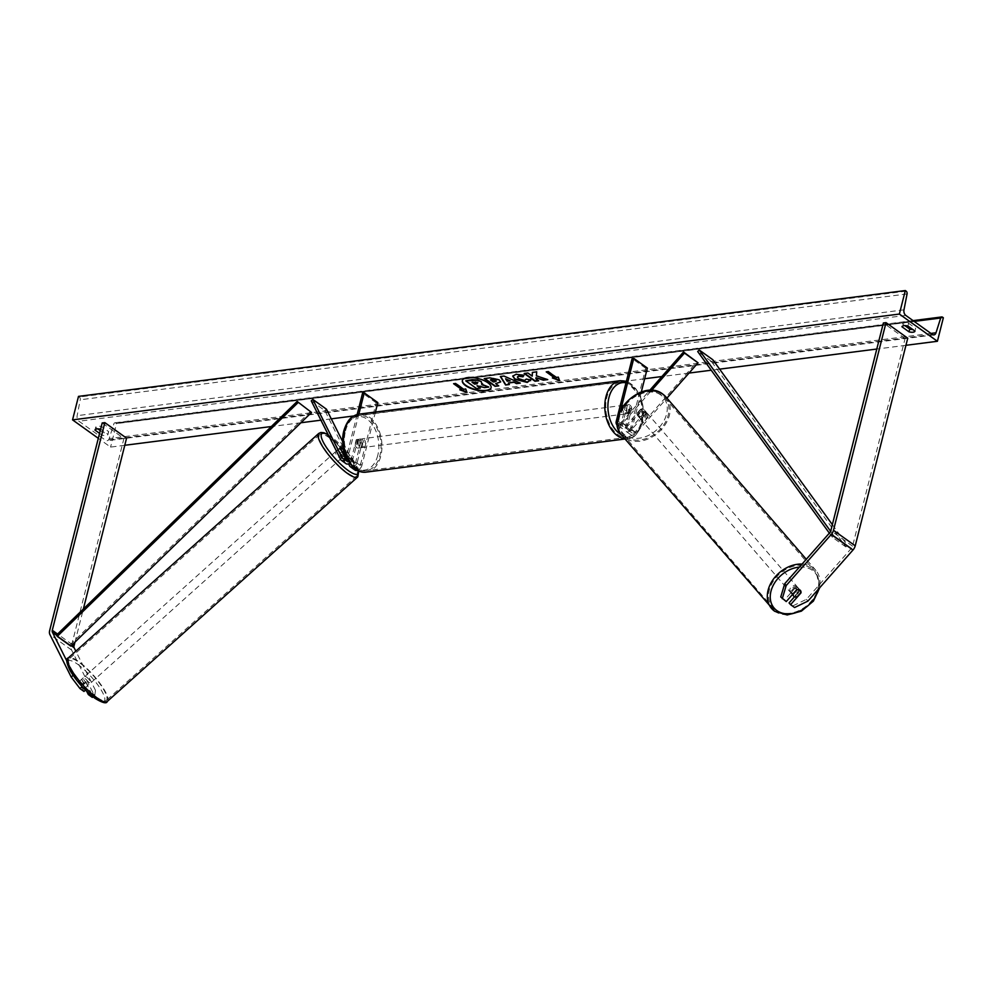 <?xml version="1.0" encoding="UTF-8"?>
<svg xmlns="http://www.w3.org/2000/svg" width="993" height="993" viewBox="0 0 993 993"><rect width="100%" height="100%" fill="white"/><g stroke="black" fill="none" stroke-linecap="round" stroke-linejoin="round"><path stroke-width="0.74" stroke-dasharray="4.96 3.72" d="M345.192 458.096L346.805 461.335A3.078 1.998 -54.4 0 0 347.24 461.844A3.078 1.998 -54.4 0 0 349.561 461.584A3.078 1.998 -54.4 0 0 351.348 459.039L356.202 439.849A4.394 2.855 -97.3 0 1 357.219 439.402A4.394 2.855 -97.3 0 1 360.546 442.965L355.693 462.155A3.078 1.998 125.6 0 1 353.905 464.687A3.078 1.998 125.6 0 1 351.584 464.947A3.078 1.998 125.6 0 1 351.162 464.439L344.348 450.859L342.771 452.274L344.41 455.564M345.961 463.632A5.275 3.426 -54.4 0 1 345.229 462.75L338.414 449.171A4.394 1.08 -131.9 0 1 338.476 449.084A4.394 1.08 -131.9 0 1 340.04 449.63A4.394 1.08 -131.9 0 1 342.771 452.274M375.428 412.045L361.961 465.245L357.343 461.944A5.275 3.426 125.6 0 1 352.937 466.971M361.961 465.245A5.275 3.426 125.6 0 1 357.468 470.31M354.923 470.049A5.275 3.426 125.6 0 1 354.191 469.168L324.835 410.581L311.256 400.862M377.824 402.587L376.161 402.798L360.31 465.456A3.078 1.998 125.6 0 1 358.523 468.001A3.078 1.998 125.6 0 1 356.202 468.262A3.078 1.998 125.6 0 1 355.779 467.74L342.796 441.835M326.424 409.166L324.835 410.581M357.157 414.515L346.731 455.737A3.078 1.998 125.6 0 1 346.197 456.966M358.845 414.168L348.382 455.526A5.275 3.426 125.6 0 1 346.88 458.443M345.527 457.798L348.58 463.868M376.161 402.798L362.582 393.067M357.343 461.944L362.197 442.754A4.394 2.855 82.7 0 0 358.87 439.191A4.394 2.855 82.7 0 0 357.852 439.638L352.999 458.828L348.382 455.526M349.759 463.297A5.275 3.426 -54.4 0 0 352.999 458.828M360.546 442.965L362.197 442.754M340.003 447.744L338.414 449.171M356.202 439.849L357.852 439.638M73.072 675.364L73.73 674.768L82.531 686.324L86.528 689.179L81.6 679.349A4.394 1.08 -131.9 0 1 81.662 679.274A4.394 1.08 -131.9 0 1 83.226 679.82A4.394 1.08 -131.9 0 1 85.944 682.464L83.412 684.736L86.739 691.389M83.983 691.451L79.068 681.632A4.394 1.08 -131.9 0 1 79.13 681.546A4.394 1.08 -131.9 0 1 80.694 682.092A4.394 1.08 -131.9 0 1 83.412 684.736M92.97 696.825L94.856 695.137L90.872 692.282L89.271 693.722M94.856 695.137L95.465 690.321L92.92 692.593L71.595 650.03A7.025 4.568 125.6 0 1 71.384 646.158L123.926 438.521L102.192 422.956M95.465 690.321L75.84 651.16M126.57 438.174L123.926 438.521M74.971 642.111L83.338 609.044M73.73 674.768L66.879 661.09M85.944 682.464L90.872 692.282M86.528 689.179L85.46 690.135M92.92 692.593L92.324 697.409M81.6 679.349L79.068 681.632M780.746 596.954L784.731 599.809L795.12 588.03L796.634 589.792M795.12 588.03A4.394 3.302 -40.8 0 1 798.446 588.278A4.394 3.302 -40.8 0 1 798.881 588.675A4.394 3.302 -40.8 0 1 799.464 591.145L794.499 596.768M794.586 607.53L789.075 602.925M793.059 605.78L806.428 599.325L851.435 548.273A3.513 2.284 -54.4 0 0 852.565 546.175L905.107 338.539L907.751 338.191M806.428 599.325L807.942 601.088M905.107 338.539L883.385 322.973M784.731 599.809L786.245 601.572M799.464 591.145L800.755 592.647M640.547 409.277L626.186 425.575A3.078 1.998 125.6 0 1 623.07 426.543A3.078 1.998 125.6 0 1 622.549 424.334L627.402 405.144A4.394 2.855 -97.3 0 1 628.42 404.685A4.394 2.855 -97.3 0 1 631.747 408.247L626.893 427.449A3.078 1.998 -54.4 0 0 627.415 429.646A3.078 1.998 -54.4 0 0 630.53 428.678L644.891 412.393A4.394 3.302 139.2 0 0 644.32 409.923A4.394 3.302 139.2 0 0 643.874 409.526A4.394 3.302 139.2 0 0 640.547 409.277L641.503 410.382A4.394 3.302 -40.8 0 1 644.829 410.618A4.394 3.302 -40.8 0 1 645.264 411.028A4.394 3.302 -40.8 0 1 645.847 413.485L631.486 429.783A5.275 3.426 -54.4 0 1 626.136 431.434A5.275 3.426 -54.4 0 1 625.242 427.66L630.096 408.458A4.394 2.855 82.7 0 0 626.769 404.896A4.394 2.855 82.7 0 0 625.751 405.355L620.886 424.545L616.268 421.243M647.362 368.08L645.711 368.291L629.86 430.962A5.275 3.426 -54.4 0 0 630.754 434.735A5.275 3.426 -54.4 0 0 636.103 433.085L666.924 398.119M641.304 392.061L631.511 430.751A3.078 1.998 -54.4 0 0 632.032 432.948A3.078 1.998 -54.4 0 0 635.148 431.992L697.111 361.713M617.423 425.178A5.275 3.426 -54.4 0 0 622.512 423.366L651.495 390.497M620.935 409.128L617.931 421.032A3.078 1.998 -54.4 0 0 618.453 423.229A3.078 1.998 -54.4 0 0 621.568 422.261L649.571 390.497M620.886 424.545A5.275 3.426 125.6 0 0 621.792 428.318A5.275 3.426 125.6 0 0 627.129 426.667L641.503 410.382M645.711 368.291L632.131 358.572M631.747 408.247L630.096 408.458M644.891 412.393L645.847 413.485M627.402 405.144L625.751 405.355M358.969 447.917L360.385 442.319L362.371 442.071A4.394 2.855 -97.3 0 1 362.482 445.447A4.394 2.855 -97.3 0 1 360.956 447.657L358.969 447.917A4.394 2.855 82.7 0 1 358.336 448.116L361.638 447.694A4.394 2.855 82.7 0 0 363.798 445.274A4.394 2.855 82.7 0 0 363.289 440.88A4.394 2.855 82.7 0 0 360.533 438.98A4.394 2.855 82.7 0 0 358.374 441.389A4.394 2.855 82.7 0 0 358.895 445.795A4.394 2.855 82.7 0 0 361.638 447.694M357.157 444.938A4.394 2.855 -97.3 0 1 357.046 441.562A4.394 2.855 -97.3 0 1 358.572 439.34L356.586 439.601L355.171 445.199L357.157 444.938L358.572 439.34M355.171 445.199A4.394 2.855 82.7 0 0 358.336 448.116M622.959 407.527A4.394 2.855 82.7 0 0 623.48 411.921A4.394 2.855 82.7 0 0 626.235 413.833A4.394 2.855 82.7 0 0 628.383 411.412A4.394 2.855 82.7 0 0 627.874 407.018A4.394 2.855 82.7 0 0 625.118 405.107A4.394 2.855 82.7 0 0 622.959 407.527M630.17 413.2L631.585 407.614L629.599 407.862A4.394 2.855 -97.3 0 1 629.711 411.251A4.394 2.855 -97.3 0 1 628.184 413.46L630.17 413.2A4.394 2.855 82.7 0 1 629.537 413.411A4.394 2.855 82.7 0 1 626.372 410.481L624.386 410.742A4.394 2.855 -97.3 0 1 624.274 407.353A4.394 2.855 -97.3 0 1 625.801 405.144L627.787 404.883L626.372 410.481M631.585 407.614A4.394 2.855 82.7 0 0 628.42 404.685A4.394 2.855 82.7 0 0 627.787 404.883M360.385 442.319A4.394 2.855 82.7 0 0 357.219 439.402A4.394 2.855 82.7 0 0 356.586 439.601M360.956 447.657L362.371 442.071M628.184 413.46L629.599 407.862M625.801 405.144L624.386 410.742M621.308 407.738A4.394 2.855 82.7 0 0 621.817 412.145A4.394 2.855 82.7 0 0 624.572 414.044A4.394 2.855 82.7 0 0 626.732 411.623A4.394 2.855 82.7 0 0 626.211 407.229A4.394 2.855 82.7 0 0 623.455 405.33A4.394 2.855 82.7 0 0 621.308 407.738M365.461 445.063A4.394 2.855 -97.3 0 1 363.301 447.483A4.394 2.855 -97.3 0 1 360.546 445.584A4.394 2.855 -97.3 0 1 360.025 441.177A4.394 2.855 -97.3 0 1 362.184 438.769A4.394 2.855 -97.3 0 1 364.94 440.669A4.394 2.855 -97.3 0 1 365.461 445.063M345.539 430.813A27.804 18.11 -97.3 0 1 359.205 415.533A27.804 18.11 -97.3 0 1 376.645 427.573A27.804 18.11 -97.3 0 1 379.934 455.427A27.804 18.11 -97.3 0 1 366.268 470.707A27.804 18.11 -97.3 0 1 348.828 458.679A27.804 18.11 -97.3 0 1 345.539 430.813M641.217 421.988A27.804 18.11 82.7 0 0 637.928 394.134A27.804 18.11 82.7 0 0 620.488 382.094A27.804 18.11 82.7 0 0 606.822 397.374A27.804 18.11 82.7 0 0 610.112 425.227A27.804 18.11 82.7 0 0 627.551 437.268A27.804 18.11 82.7 0 0 641.217 421.988M85.832 681.67L82.99 684.227A4.394 1.08 48.1 0 0 80.694 682.092A4.394 1.08 48.1 0 0 79.179 681.508L81.128 685.406A4.394 1.08 48.1 0 0 83.424 687.553A4.394 1.08 48.1 0 0 84.939 688.124L87.794 685.567A4.394 1.08 48.1 0 0 87.843 685.53A4.394 1.08 48.1 0 0 85.832 681.67L87.794 685.567L89.109 684.4A4.394 1.08 48.1 0 0 88.104 681.794A4.394 1.08 48.1 0 0 84.815 678.393A4.394 1.08 48.1 0 0 83.251 677.859A4.394 1.08 48.1 0 0 84.256 680.453A4.394 1.08 48.1 0 0 87.545 683.854A4.394 1.08 48.1 0 0 89.109 684.4M341.195 456.507A4.394 1.08 48.1 0 0 342.759 457.053A4.394 1.08 48.1 0 0 341.753 454.446A4.394 1.08 48.1 0 0 338.464 451.058A4.394 1.08 48.1 0 0 336.9 450.512A4.394 1.08 48.1 0 0 337.905 453.106A4.394 1.08 48.1 0 0 341.195 456.507M343.926 450.35L342.026 452.051L343.975 455.948A4.394 1.08 48.1 0 0 344.025 455.911A4.394 1.08 48.1 0 0 342.026 452.051M345.316 454.757L345.874 454.248A4.394 1.08 48.1 0 1 345.08 454.111M341.952 451.629L340.165 453.23L338.216 449.332A4.394 1.08 48.1 0 0 338.166 449.37A4.394 1.08 48.1 0 0 340.165 453.23M338.216 449.332L340.028 447.719M344.037 450.574L345.874 454.248M82.99 684.227L84.939 688.124M82.034 678.951A4.394 1.08 48.1 0 0 81.985 678.989A4.394 1.08 48.1 0 0 83.983 682.849L82.034 678.951L79.179 681.508M81.128 685.406L83.983 682.849M339.606 457.934A4.394 1.08 48.1 0 0 341.17 458.468A4.394 1.08 48.1 0 0 340.165 455.874A4.394 1.08 48.1 0 0 336.875 452.473A4.394 1.08 48.1 0 0 335.311 451.927A4.394 1.08 48.1 0 0 336.317 454.533A4.394 1.08 48.1 0 0 339.606 457.934M86.403 676.978A4.394 1.08 -131.9 0 1 89.693 680.379A4.394 1.08 -131.9 0 1 90.698 682.973A4.394 1.08 -131.9 0 1 89.134 682.427A4.394 1.08 -131.9 0 1 85.845 679.038A4.394 1.08 -131.9 0 1 84.839 676.432A4.394 1.08 -131.9 0 1 86.403 676.978M96.42 696.974A27.804 6.852 -131.9 0 1 75.567 675.476A27.804 6.852 -131.9 0 1 69.2 658.992A27.804 6.852 -131.9 0 1 79.117 662.43A27.804 6.852 -131.9 0 1 99.97 683.941A27.804 6.852 -131.9 0 1 106.325 700.413A27.804 6.852 -131.9 0 1 96.42 696.974M329.589 437.938A27.804 6.852 48.1 0 0 319.684 434.5A27.804 6.852 48.1 0 0 326.039 450.971A27.804 6.852 48.1 0 0 346.892 472.469A27.804 6.852 48.1 0 0 356.797 475.908A27.804 6.852 48.1 0 0 350.442 459.436A27.804 6.852 48.1 0 0 329.589 437.938M491.138 387.63A14.821 5.821 -165.8 0 0 491.187 387.431A14.821 5.821 -165.8 0 0 483.641 379.971A14.821 5.821 -165.8 0 0 467.666 377.241A14.821 5.821 -165.8 0 0 462.465 380.17A14.821 5.821 -165.8 0 0 462.428 380.369M904.834 325.605L902.649 324.053A5.486 2.16 14.2 0 1 902.662 324.003A5.486 2.16 14.2 0 1 908.607 323.284L915.67 328.335L914.975 331.079L915.658 328.385A5.486 2.16 14.2 0 1 913.734 329.465A5.486 2.16 14.2 0 1 912.79 329.527M100.256 430.614L102.726 432.389A5.486 2.16 -165.8 0 0 106.748 432.749A5.486 2.16 -165.8 0 0 108.671 431.67L107.989 434.363L100.926 429.311A5.486 2.16 -165.8 0 0 100.603 429.237M99.561 433.358L102.031 435.133A5.486 2.16 -165.8 0 0 106.052 435.493A5.486 2.16 -165.8 0 0 107.976 434.413A5.486 2.16 -165.8 0 0 107.989 434.363M107.976 434.413L108.671 431.67A5.486 2.16 -165.8 0 0 108.684 431.62L101.621 426.568A5.486 2.16 -165.8 0 0 95.676 427.288A5.486 2.16 -165.8 0 0 95.663 427.338L97.848 428.889M124.77 445.286L110.571 447.098L98.307 438.323M905.964 345.303L876.782 349.039M719.627 369.148L711.236 370.228M689.018 373.07L661.884 376.533M644.668 378.743L626.434 381.076M625.95 381.138L353.682 415.98M331.277 418.847L320.938 420.176M300.916 422.745L271.325 426.531M78.497 396.381L79.341 396.989A2.197 1.427 -97.3 0 1 80.234 399.769L77.156 415.657A4.394 2.855 82.7 0 0 78.944 421.218L105.568 440.271A4.394 2.855 82.7 0 0 107.107 440.718A4.394 2.855 82.7 0 0 109.193 438.596L113.86 423.837A2.197 1.427 -97.3 0 1 114.903 422.77A2.197 1.427 -97.3 0 1 115.672 422.993L116.516 423.601L110.571 447.098M943.35 317.772L116.516 423.601M95.663 427.338L94.993 429.994M102.726 432.389L102.031 435.133M101.621 426.568L100.926 429.311M908.607 323.284L907.912 326.027M480.401 387.779L476.727 388.251L465.829 380.456M484.572 387.618L478.713 385.21L477.546 385.743M484.671 387.233L488.916 386.687M482.586 383.782L482.263 384.477M453.702 383.323L455.588 383.459M466.797 391.962L465.816 388.648L463.843 388.896L455.688 383.075M461.857 389.157L460.628 389.69M546.758 371.792L548.297 371.221L556.44 377.055L558.426 376.794L559.58 380.604M553.238 377.836L552.369 377.948M552.468 377.563L554.454 377.303M546.92 379.338L536.481 375.453L536.716 371.854M538.231 380.456L535.972 378.37L536.083 377.328M532.322 375.764L527.904 372.611L524.689 373.393M536.816 371.469L532.447 372.4M490.53 379.525L493.31 381.97M493.409 381.585L495.147 381.362L495.83 380.083M484.783 378.507L490.008 377.452L499.318 379.487L500.683 381.759M495.768 383.273L498.771 385.88M512.798 375.937L516.186 373.927L523.969 375.217M517.465 376.893L518.607 378.358L524.701 380.046L526.364 378.718L530.647 379.922M530.746 379.525L530.659 380.468M505.698 378.432L507.187 381.213M507.286 380.815L510.241 380.443M508.49 382.628L509.384 384.527M500.422 376.111L503.836 376.062M503.935 375.664L520.307 383.124M520.406 382.739L519.624 382.839M477.707 382.603L477.161 383.41L477.807 382.218L474.53 381.548L472.569 382.181M797.491 587.186A4.394 3.302 139.2 0 0 792.166 588.228A4.394 3.302 139.2 0 0 791.284 593.33A4.394 3.302 139.2 0 0 791.731 593.727A4.394 3.302 139.2 0 0 797.056 592.684A4.394 3.302 139.2 0 0 797.938 587.583A4.394 3.302 139.2 0 0 797.491 587.186M792.898 594.025L791.409 592.312L795.53 587.633A4.394 3.302 139.2 0 0 791.409 592.312M795.53 587.633L797.23 589.606M645.773 411.723A4.394 3.302 139.2 0 0 640.448 412.765A4.394 3.302 139.2 0 0 639.566 417.867A4.394 3.302 139.2 0 0 640.001 418.264A4.394 3.302 139.2 0 0 645.338 417.221A4.394 3.302 139.2 0 0 646.207 412.12A4.394 3.302 139.2 0 0 645.773 411.723M646.095 413.138L641.975 417.817A4.394 3.302 139.2 0 0 646.095 413.138L644.953 411.822A4.394 3.302 139.2 0 0 644.32 409.923A4.394 3.302 139.2 0 0 643.874 409.526A4.394 3.302 139.2 0 0 641.155 409.104L642.285 410.419A4.394 3.302 139.2 0 0 638.164 415.086L642.285 410.419M639.566 417.867L637.667 415.67A4.394 3.302 139.2 0 1 637.034 413.771L638.164 415.086M637.667 415.67A4.394 3.302 139.2 0 0 638.102 416.067A4.394 3.302 139.2 0 0 640.833 416.501L641.975 417.817M637.034 413.771L641.155 409.104M644.953 411.822L640.833 416.501M801.041 592.324L799.328 590.351L795.207 595.03A4.394 3.302 139.2 0 0 799.328 590.351M795.207 595.03L796.92 597.004M646.728 412.815A4.394 3.302 139.2 0 0 641.391 413.858A4.394 3.302 139.2 0 0 640.51 418.959A4.394 3.302 139.2 0 0 640.957 419.356A4.394 3.302 139.2 0 0 646.282 418.314A4.394 3.302 139.2 0 0 647.163 413.212A4.394 3.302 139.2 0 0 646.728 412.815M790.776 592.635A4.394 3.302 -40.8 0 1 790.341 592.238A4.394 3.302 -40.8 0 1 791.21 587.124A4.394 3.302 -40.8 0 1 796.547 586.081A4.394 3.302 -40.8 0 1 796.982 586.491A4.394 3.302 -40.8 0 1 796.113 591.592A4.394 3.302 -40.8 0 1 790.776 592.635M811.926 568.641A27.804 20.89 -40.8 0 1 814.694 571.174A27.804 20.89 -40.8 0 1 809.158 603.471A27.804 20.89 -40.8 0 1 775.396 610.074A27.804 20.89 -40.8 0 1 772.628 607.542A27.804 20.89 -40.8 0 1 778.164 575.245A27.804 20.89 -40.8 0 1 811.926 568.641M625.578 436.808A27.804 20.89 139.2 0 0 659.327 430.205A27.804 20.89 139.2 0 0 664.876 397.895A27.804 20.89 139.2 0 0 662.095 395.375A27.804 20.89 139.2 0 0 628.346 401.979A27.804 20.89 139.2 0 0 622.797 434.276A27.804 20.89 139.2 0 0 625.578 436.808M71.26 645.698L56.477 635.123L70.056 644.842L310.747 411.164M70.056 644.842L70.838 646.12M832.357 524.639L847.364 545.356L833.785 535.637L830.62 531.267M847.364 545.356L845.875 546.92L711.286 361.278L712.788 359.714M711.286 361.278L697.707 351.559M845.875 546.92L832.283 537.201L829.341 533.129M833.785 535.637L832.283 537.201M354.191 469.168L349.573 465.866M355.779 467.74L351.162 464.439M360.31 465.456L355.693 462.155M345.229 462.75L340.611 459.449M346.805 461.335L343.243 458.778M351.348 459.039L346.731 455.737M71.384 646.158L49.65 630.605M72.365 644.631L57.582 634.043M71.595 650.03L49.873 634.477M852.565 546.175L830.843 530.622M851.435 548.273L829.714 532.72M629.86 430.962L625.242 427.66M636.103 433.085L631.486 429.783M631.511 430.751L626.893 427.449M635.148 431.992L630.53 428.678M627.129 426.667L622.512 423.366M626.186 425.575L621.568 422.261M622.549 424.334L617.931 421.032M377.787 455.291A27.022 17.589 -97.3 0 1 354.998 467.418A27.022 17.589 -97.3 0 1 344.385 431.372A27.022 17.589 -97.3 0 1 367.187 419.245A27.022 17.589 -97.3 0 1 377.787 455.291M366.454 472.097A29.219 19.016 82.7 0 0 380.803 456.048A29.219 19.016 82.7 0 0 377.352 426.791A29.219 19.016 82.7 0 0 359.032 414.143M621.27 434.624A27.022 17.589 82.7 0 0 642.372 421.429A27.022 17.589 82.7 0 0 626 382.801M620.315 380.704A29.219 19.016 -97.3 0 1 638.636 393.34A29.219 19.016 -97.3 0 1 642.086 422.608A29.219 19.016 -97.3 0 1 627.725 438.658A29.219 19.016 -97.3 0 1 624.758 438.683M77.777 664.342A27.022 6.653 -131.9 0 1 102.887 693.089A27.022 6.653 -131.9 0 1 94.583 697.905A27.022 6.653 -131.9 0 1 69.473 669.17A27.022 6.653 -131.9 0 1 77.777 664.342M107.269 701.455A29.219 7.199 48.1 0 0 100.578 684.152A29.219 7.199 48.1 0 0 78.683 661.561A29.219 7.199 48.1 0 0 68.269 657.949M358.399 470.769A27.022 6.653 48.1 0 0 331.426 437.007A27.022 6.653 48.1 0 0 328.373 435.021M318.741 433.444A29.219 7.199 -131.9 0 1 329.155 437.057A29.219 7.199 -131.9 0 1 351.063 459.647A29.219 7.199 -131.9 0 1 357.741 476.95M905.777 315.402L78.944 421.218M932.39 334.455L105.568 440.271M906.162 291.16L79.341 396.989M942.506 317.164L115.672 422.993M914.168 321.409L113.86 423.837M930.95 333.412L109.193 438.596M903.978 309.828L77.156 415.657M907.068 293.94L80.234 399.769M799.377 567.127A27.022 20.294 -40.8 0 1 812.348 570.33A27.022 20.294 -40.8 0 1 818.344 589.283M774.478 611.117A29.219 21.945 139.2 0 0 809.94 604.178A29.219 21.945 139.2 0 0 815.762 570.255A29.219 21.945 139.2 0 0 812.845 567.599A29.219 21.945 139.2 0 0 802.059 564.074M660.63 394.866A27.022 20.294 139.2 0 0 626.186 403.034A27.022 20.294 139.2 0 0 625.143 435.12A27.022 20.294 139.2 0 0 659.6 426.953A27.022 20.294 139.2 0 0 660.63 394.866M665.931 396.977A29.219 21.945 -40.8 0 1 660.109 430.912A29.219 21.945 -40.8 0 1 624.647 437.851A29.219 21.945 -40.8 0 1 621.742 435.195M356.202 468.262L351.584 464.947M347.24 461.844L342.622 458.53M340.065 447.669L338.476 449.084M360.533 438.98L358.87 439.191M81.662 679.274L79.13 681.546M798.881 588.675L797.938 587.583M630.754 434.735L626.136 431.434M632.032 432.948L627.415 429.646M623.07 426.543L618.453 423.229M621.792 428.318L617.435 425.203M646.207 412.12L645.264 411.028M625.118 405.107L626.769 404.896M625.031 439.005L627.725 438.658C633.286 439.266 638.325 433.78 642.856 422.174L641.056 397.026L626.384 381.275M626.235 413.833L629.537 413.411M624.572 414.044L363.301 447.483M620.488 382.094L359.205 415.533M627.551 437.268L366.268 470.707M623.455 405.33L362.184 438.769M358.796 470.943L348.394 453.466L328.236 434.735M342.759 457.053L344.025 455.911M336.9 450.512L338.166 449.37M81.985 678.989L83.251 677.859M341.17 458.468L90.698 682.973M319.684 434.5L69.2 658.992M356.797 475.908L106.325 700.413M335.311 451.927L84.839 676.432M913.063 320.615L114.903 422.77M933.941 334.889L107.107 440.718M95.676 427.288L94.98 430.031M792.389 594.596L791.284 593.33M819.746 587.695L815.762 570.255L806.279 559.282M640.51 418.959L790.341 592.238M664.876 397.895L814.694 571.174M622.797 434.276L772.628 607.542M647.163 413.212L796.982 586.491"/><path stroke-width="1.49" d="M344 450.45A4.394 1.08 48.1 0 0 341.629 448.215A4.394 1.08 48.1 0 0 340.065 447.669A4.394 1.08 48.1 0 0 340.003 447.744L345.192 458.096M352.937 466.971A5.275 3.426 125.6 0 1 350.306 466.735A5.275 3.426 125.6 0 1 349.573 465.866L348.58 463.868M357.468 470.31A5.275 3.426 125.6 0 1 354.923 470.049L350.306 466.735M342.796 441.835L326.424 409.166L312.845 399.434L311.256 400.862L340.611 459.449A5.275 3.426 125.6 0 0 341.344 460.318A5.275 3.426 125.6 0 0 346.88 458.443M346.197 456.966A3.078 1.998 125.6 0 1 342.622 458.53A3.078 1.998 125.6 0 1 342.188 458.021L312.845 399.434M375.428 412.045L377.824 402.587L364.232 392.856L362.582 393.067L357.157 414.515M364.232 392.856L358.845 414.168M344.41 455.564L345.527 457.798M341.344 460.318L345.961 463.632A5.275 3.426 -54.4 0 0 349.759 463.297M92.97 696.825L92.324 697.409L88.327 694.566L89.271 693.722M75.84 651.16L74.14 647.759A3.513 2.284 125.6 0 1 74.028 645.822L74.971 642.111M82.146 686.672L79.999 688.596L71.198 677.04L49.873 634.477A7.025 4.568 125.6 0 1 49.65 630.605L102.192 422.956L104.836 422.621L52.294 630.27A3.513 2.284 125.6 0 0 52.406 632.206L66.879 661.09M83.338 609.044L126.57 438.174L104.836 422.621M85.46 690.135L83.983 691.451L79.999 688.596M86.739 691.389L88.327 694.566M71.198 677.04L73.072 675.364M784.693 583.772L780.746 596.954L786.245 601.572L796.634 589.792A4.394 3.302 -40.8 0 1 799.961 590.028A4.394 3.302 -40.8 0 1 800.395 590.438A4.394 3.302 -40.8 0 1 800.979 592.895L790.589 604.675L794.586 607.53L807.942 601.088L852.962 550.023A7.025 4.568 -54.4 0 0 855.221 545.84L907.751 338.191L886.029 322.638L833.487 530.287A7.025 4.568 -54.4 0 1 831.228 534.47L786.208 585.535L784.693 583.772L829.714 532.72A3.513 2.284 -54.4 0 0 830.843 530.622L883.385 322.973L886.029 322.638M794.499 596.768L789.075 602.925L790.589 604.675M782.261 598.717L786.208 585.535M649.571 390.497L683.519 351.994L698.054 362.817L684.475 353.098L651.495 390.497M666.924 398.119L698.054 362.817M641.304 392.061L647.362 368.08L633.782 358.361L632.131 358.572L616.268 421.243A5.275 3.426 -54.4 0 0 617.174 425.016A5.275 3.426 -54.4 0 0 617.423 425.178M633.782 358.361L620.935 409.128M683.519 351.994L684.475 353.098M344.037 450.574L343.926 450.35A4.394 1.08 48.1 0 0 341.629 448.215A4.394 1.08 48.1 0 0 340.115 447.632L340.028 447.719M344.075 455.861L345.316 454.757M341.952 451.629L342.076 451.53A4.394 1.08 48.1 0 0 344.36 453.664A4.394 1.08 48.1 0 0 345.08 454.111M342.076 451.53L340.115 447.632M467.566 377.638A14.821 5.821 -165.8 0 0 462.366 380.555A14.821 5.821 -165.8 0 0 469.925 388.015A14.821 5.821 -165.8 0 0 485.887 390.745A14.821 5.821 -165.8 0 0 491.088 387.829A14.821 5.821 -165.8 0 0 483.541 380.369A14.821 5.821 -165.8 0 0 467.566 377.638M462.428 380.369A14.821 5.821 -165.8 0 0 470.235 387.717A14.821 5.821 -165.8 0 0 485.987 390.361A14.821 5.821 -165.8 0 0 491.138 387.63M914.975 331.079A5.486 2.16 14.2 0 1 914.963 331.128A5.486 2.16 14.2 0 1 913.039 332.208A5.486 2.16 14.2 0 1 909.017 331.848L901.954 326.784A5.486 2.16 14.2 0 1 901.967 326.747A5.486 2.16 14.2 0 1 907.912 326.027L914.975 331.079M530.647 379.922L527.233 382.417L514.796 379.276L512.736 376.124L516.087 374.311L523.969 375.217L522.963 376.831L518.793 376.285L517.39 377.079L518.507 378.743L524.602 380.443L526.265 379.115L530.647 379.922L530.622 380.667M499.218 379.872L500.658 381.957L495.668 383.658L498.771 385.88L495.097 386.351L484.236 378.569L489.909 377.849L499.218 379.872M536.381 375.838L536.716 371.854L532.36 372.412L532.223 376.148L527.817 372.996L524.143 373.467L535.004 381.25L538.678 380.778L535.872 378.767L535.984 377.712L543.345 380.182L547.751 379.611L536.381 375.838M100.603 429.237A5.486 2.16 -165.8 0 0 94.98 430.031A5.486 2.16 -165.8 0 0 94.968 430.068L99.561 433.358M98.307 438.323L72.551 419.878L78.497 396.381L905.318 290.552L906.162 291.16A2.197 1.427 -97.3 0 1 907.068 293.94L903.978 309.828A4.394 2.855 82.7 0 0 905.777 315.402L932.39 334.455A4.394 2.855 82.7 0 0 933.941 334.889A4.394 2.855 82.7 0 0 936.014 332.767L940.694 318.008A2.197 1.427 -97.3 0 1 941.724 316.953A2.197 1.427 -97.3 0 1 942.506 317.164L943.35 317.772L937.404 341.282L905.964 345.303M876.782 349.039L719.627 369.148M711.236 370.228L689.018 373.07M661.884 376.533L644.668 378.743M353.682 415.98L331.277 418.847M320.938 420.176L300.916 422.745M271.325 426.531L124.77 445.286M937.404 341.282L899.373 314.061L72.551 419.878M461.757 389.554L459.771 389.802L466.983 392.446L465.717 389.045L463.743 389.293L455.588 383.459L453.602 383.72L461.757 389.554L454.149 383.646M558.327 377.191L559.58 380.604L552.369 377.948L554.355 377.7L546.212 371.866L548.198 371.605L556.341 377.439L558.327 377.191M513.518 382.367L508.391 383.025L509.384 384.527L505.598 385.011L500.323 376.508L503.836 376.062L520.307 383.124L516.41 383.621L513.617 381.982L508.391 383.025M97.848 428.889L100.256 430.614M912.79 329.527A5.486 2.16 14.2 0 1 909.712 329.105L904.834 325.605M899.373 314.061L905.318 290.552M909.712 329.105L909.017 331.848M465.729 380.84L472.097 379.649L477.596 379.947L481.307 381.61L481.866 384.763L488.817 387.084L484.572 387.618L477 385.805L480.302 388.164L476.628 388.635L465.729 380.84L477.496 380.331L481.344 381.635L481.965 384.378M477.546 385.743L480.302 388.164M482.263 384.477L488.817 387.084M481.866 384.763L482.586 383.782M460.628 389.69L466.797 391.962M559.407 380.108L553.238 377.836M546.758 371.792L554.355 377.7M535.984 377.712L543.444 379.785L546.92 379.338M524.689 373.393L535.103 380.853L538.231 380.456M532.447 372.4L532.223 376.148M495.693 380.443L490.43 379.922L493.31 381.97L495.048 381.746L495.792 380.058L492.255 379.301L490.43 379.922M495.83 380.083L496.227 381.2L495.792 380.058L495.147 381.362M500.683 381.759L495.668 383.658M498.325 385.557L495.097 386.351M495.197 385.954L484.783 378.507M530.746 379.525L527.333 382.032L514.895 378.879L512.798 375.937M523.845 375.18L522.963 376.831M523.063 376.434L518.892 375.9L517.465 376.893M507.187 381.213L510.141 380.84L505.598 378.829L507.187 381.213M505.598 378.829L510.141 380.84M509.161 384.179L505.598 385.011M505.698 384.614L500.646 376.471M519.624 382.839L516.41 383.621M516.497 383.236L513.617 381.982M477.732 382.628L472.023 382.243L474.629 384.117L477.062 383.807L477.832 382.243M472.569 382.181L474.728 383.72L477.161 383.41M799.961 590.028A4.394 3.302 139.2 0 0 797.23 589.606L793.109 594.286A4.394 3.302 139.2 0 0 793.755 596.185A4.394 3.302 139.2 0 0 794.189 596.582A4.394 3.302 139.2 0 0 796.92 597.004L801.041 592.324A4.394 3.302 139.2 0 0 800.395 590.438A4.394 3.302 139.2 0 0 799.961 590.028M311.517 412.443L70.838 646.12L57.259 636.401L56.477 635.123L297.168 401.445L311.517 412.443L297.168 401.445M57.259 636.401L297.937 402.724M830.62 531.267L699.209 349.983L712.788 359.714L832.357 524.639M829.341 533.129L697.707 351.559L699.209 349.983M343.243 458.778L342.188 458.021M74.028 645.822L72.365 644.631M57.582 634.043L52.294 630.27M74.14 647.759L71.26 645.698M56.477 635.123L52.406 632.206M855.221 545.84L833.487 530.287M852.962 550.023L831.228 534.47M344.67 430.192A29.219 19.016 82.7 0 0 348.121 459.461A29.219 19.016 82.7 0 0 366.454 472.097C351.274 474.691 338.539 449.37 343.901 430.627C347.401 419.269 352.378 416.874 352.441 416.799L359.032 414.143A29.219 19.016 82.7 0 0 344.67 430.192M626 382.801A27.022 17.589 82.7 0 0 608.97 397.51A27.022 17.589 82.7 0 0 621.27 434.624M624.758 438.683A29.219 19.016 -97.3 0 1 605.953 396.753A29.219 19.016 -97.3 0 1 620.315 380.704L359.032 414.143M96.855 697.843A29.219 7.199 48.1 0 0 107.269 701.455C106.611 703.975 102.49 702.907 94.894 698.265C84.827 690.557 76.535 681.297 70.019 670.474C66.32 662.592 65.737 658.409 68.269 657.949A29.219 7.199 48.1 0 0 74.947 675.252A29.219 7.199 48.1 0 0 96.855 697.843M328.373 435.021A27.022 6.653 48.1 0 0 324.016 443.499A27.022 6.653 48.1 0 0 348.233 470.558A27.022 6.653 48.1 0 0 358.399 470.769M107.269 701.455L357.741 476.95A29.219 7.199 -131.9 0 1 347.327 473.338A29.219 7.199 -131.9 0 1 325.431 450.76A29.219 7.199 -131.9 0 1 318.741 433.444L68.269 657.949M940.694 318.008L914.168 321.409M936.014 332.767L930.95 333.412M818.344 589.283A27.022 20.294 -40.8 0 1 800.941 610.509A27.022 20.294 -40.8 0 1 776.861 610.583A27.022 20.294 -40.8 0 1 773.299 585.2A27.022 20.294 -40.8 0 1 799.377 567.127M802.059 564.074A29.219 21.945 139.2 0 0 772.839 579.962A29.219 21.945 139.2 0 0 771.561 608.461A29.219 21.945 139.2 0 0 774.478 611.117M819.746 587.695L813.391 601.125L801.388 611.154L787.151 614.965L774.639 611.266L621.742 435.195A29.219 21.945 -40.8 0 1 627.564 401.259A29.219 21.945 -40.8 0 1 663.026 394.333A29.219 21.945 -40.8 0 1 665.931 396.977L806.279 559.282M366.454 472.097L625.031 439.005M626.384 381.275L620.315 380.704M357.741 476.95L358.796 470.943M328.236 434.735L324.003 432.774L320.888 432.464L318.741 433.444M941.724 316.953L913.063 320.615M621.742 435.195C603.185 415.98 642.148 377.439 662.865 394.171L665.931 396.977M793.755 596.185L792.389 594.596"/></g></svg>
